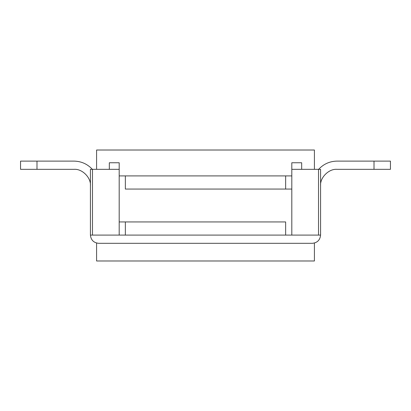 <?xml version="1.0" encoding="UTF-8"?>
<svg xmlns="http://www.w3.org/2000/svg" width="411" height="411" viewBox="0 0 411 411"><rect width="100%" height="100%" fill="white"/><g stroke="black" fill="none" stroke-linecap="round" stroke-linejoin="round"><path stroke-width="0.62" d="M285.645 221.94L119.19 221.94L125.355 221.94L125.355 235.092L285.645 235.092L285.645 221.94M119.19 175.908L125.355 175.908L125.355 189.06L291.81 189.06L285.645 189.06L285.645 175.908L291.81 175.908M314.415 169.332L314.415 150.015L96.585 150.015L96.585 169.332M96.585 243.05L96.585 260.985L314.415 260.985L314.415 243.05M109.326 169.332L90.42 169.332L90.42 235.092C90.944 240.05 93.682 242.788 98.64 243.312C93.682 242.788 90.944 240.05 90.42 235.092L119.19 235.092L119.19 169.332L109.326 169.332L109.326 162.756L119.19 162.756L119.19 169.332M320.58 185.772L320.58 235.092L318.525 235.092L318.525 169.332L320.58 169.332L320.58 185.772C319.845 177.639 328.887 168.597 337.02 169.332L374.01 169.332L374.01 161.112L390.45 161.112L390.45 169.332L374.01 169.332M301.674 162.756L301.674 169.332L291.81 169.332L291.81 162.756L301.674 162.756M20.55 161.112L36.99 161.112L36.99 169.332L20.55 169.332L20.55 161.112M320.58 235.092C320.056 240.05 317.318 242.788 312.36 243.312C317.318 242.788 320.056 240.05 320.58 235.092M36.99 161.112L73.98 161.112C81.27 161.256 87.394 163.994 92.362 169.332M36.99 169.332L73.98 169.332C82.113 168.597 91.155 177.639 90.42 185.772M291.81 169.332L291.81 235.092L318.525 235.092M291.81 235.092L285.645 235.092M125.355 235.092L119.19 235.092M98.64 243.312L312.36 243.312M318.638 169.332C323.606 163.994 329.73 161.256 337.02 161.112L374.01 161.112M318.525 169.332L301.674 169.332M125.355 175.908L285.645 175.908M92.475 169.332L92.475 235.092"/></g></svg>
